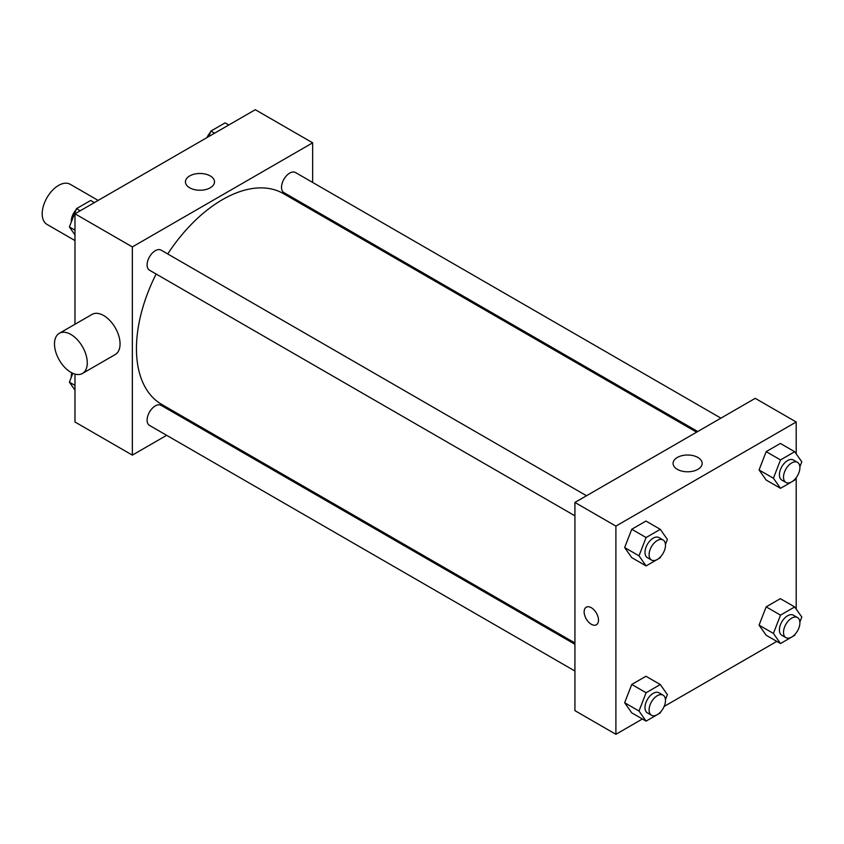 <?xml version="1.0" encoding="UTF-8"?>
<svg xmlns="http://www.w3.org/2000/svg" width="844" height="844" viewBox="0 0 844 844"><rect width="100%" height="100%" fill="white"/><g stroke="black" fill="none" stroke-linecap="round" stroke-linejoin="round"><path stroke-width="1.27" d="M98.168 200.418L70.179 184.266A23.178 13.388 120 0 0 52.317 190.47A23.178 13.388 120 0 0 42.2 213.806A23.178 13.388 120 0 0 47 224.409L74.979 240.572M166.658 435.314L132.35 455.127L74.979 422L74.979 374.082M74.979 324.254L74.979 213.796L255.289 109.699L312.66 142.826L312.66 182.441M190.955 421.293L189.837 421.937M156.14 274.036A121.705 70.263 120 0 0 136.454 348.656A121.705 70.263 120 0 0 161.658 404.371L574.922 642.97M696.627 432.181L283.352 193.582A121.705 70.263 120 0 0 167.724 253.96M312.66 209.207L312.66 210.494M132.35 455.127L132.35 246.923L312.66 142.826M720.924 418.149L295.505 172.535A11.594 6.689 120 0 0 286.58 175.636A11.594 6.689 120 0 0 281.516 187.305A11.594 6.689 120 0 0 283.922 192.611L697.745 431.527M574.922 644.257L161.098 405.342A11.594 6.689 120 0 0 152.163 408.443A11.594 6.689 120 0 0 147.109 420.112A11.594 6.689 120 0 0 149.504 425.418L574.922 671.022M574.922 515.821L149.504 270.207A11.594 6.689 -60 0 1 149.504 256.829A11.594 6.689 -60 0 1 161.098 250.13L586.517 495.744M132.35 246.923L74.979 213.796M189.689 187.79A14.538 8.387 180 0 1 185.437 181.861A14.538 8.387 180 0 1 199.965 173.474A14.538 8.387 180 0 1 214.503 181.861A14.538 8.387 180 0 1 205.535 189.615A14.538 8.387 180 0 1 189.689 187.79M59.291 333.317L92.08 314.39A23.178 13.388 60 0 1 109.942 320.593A23.178 13.388 60 0 1 120.059 343.93A23.178 13.388 60 0 1 115.259 354.533L82.48 373.459A23.178 13.388 60 0 1 59.291 360.082A23.178 13.388 60 0 1 59.291 333.317A23.178 13.388 60 0 1 77.163 339.52A23.178 13.388 60 0 1 87.28 362.857A23.178 13.388 60 0 1 82.48 373.459M333.106 222.299A23.178 13.388 -120 0 0 333.148 221.033M642.411 718.993L615.898 734.301L574.922 710.637L574.922 502.444L755.232 398.336L796.208 422L796.208 453.882M776.818 641.398L664.133 706.449M766.162 480.036L759.062 469.939L766.162 451.645L780.362 443.448L766.162 451.645L759.062 469.939L766.162 480.036L780.51 488.317L773.41 478.221L780.51 459.927L794.7 451.73L801.8 461.826L799.869 466.816M631.755 712.842L624.655 702.746L631.755 684.452L645.945 676.255L631.755 684.452L624.655 702.746L631.755 712.842L646.093 721.124L639.003 711.028L646.093 692.734L660.293 684.537L667.393 694.633L665.452 699.623M796.208 477.693L796.208 609.083M615.898 734.301L615.898 526.097L796.208 422M766.162 635.247L759.062 625.151L766.162 606.857L780.362 598.66L766.162 606.857L759.062 625.151L766.162 635.247L780.51 643.529L773.41 633.422L780.51 615.128L794.7 606.941L801.8 617.038L799.869 622.028M631.755 557.641L624.655 547.545L631.755 529.251L645.945 521.054L631.755 529.251L624.655 547.545L631.755 557.641L646.093 565.923L639.003 555.827L646.093 537.533L660.293 529.336L667.393 539.432L665.452 544.422M615.898 526.097L574.922 502.444M677.342 469.338A14.538 8.387 180 0 1 673.079 463.398A14.538 8.387 180 0 1 687.617 455.011A14.538 8.387 180 0 1 702.155 463.398A14.538 8.387 180 0 1 693.177 471.152A14.538 8.387 180 0 1 677.342 469.338M598.491 620.14A10.139 5.855 60 0 1 596.391 624.782A10.139 5.855 60 0 1 586.242 618.926A10.139 5.855 60 0 1 586.242 607.216A10.139 5.855 60 0 1 594.06 609.938A10.139 5.855 60 0 1 598.491 620.14M596.391 624.782A10.139 5.855 60 0 1 586.253 618.926A10.139 5.855 60 0 1 586.253 607.216M660.725 556.597L660.293 557.726L646.093 565.923M663.089 539.96L658.985 537.586A11.594 6.689 120 0 0 650.059 540.698A11.594 6.689 120 0 0 644.995 552.356A11.594 6.689 120 0 0 647.401 557.662L651.494 560.036A11.594 6.689 120 0 0 663.089 553.337A11.594 6.689 120 0 0 663.089 539.96A11.594 6.689 120 0 0 654.153 543.061A11.594 6.689 120 0 0 649.099 554.73A11.594 6.689 120 0 0 651.494 560.036M639.003 555.827L624.655 547.545M646.093 537.533L631.755 529.251M660.293 529.336L645.945 521.054M795.143 479.002L794.7 480.12L780.51 488.317M797.496 462.354L793.402 459.991A11.594 6.689 120 0 0 784.466 463.092A11.594 6.689 120 0 0 779.413 474.761A11.594 6.689 120 0 0 781.808 480.067L785.912 482.43A11.594 6.689 120 0 0 797.496 475.742A11.594 6.689 120 0 0 797.496 462.354A11.594 6.689 120 0 0 788.57 465.455A11.594 6.689 120 0 0 783.506 477.124A11.594 6.689 120 0 0 785.912 482.43M773.41 478.221L759.062 469.939M780.51 459.927L766.162 451.645M794.7 451.73L780.362 443.448M660.725 711.808L660.293 712.927L646.093 721.124M663.089 695.161L658.985 692.797A11.594 6.689 120 0 0 650.059 695.899A11.594 6.689 120 0 0 644.995 707.567A11.594 6.689 120 0 0 647.401 712.874L651.494 715.237A11.594 6.689 120 0 0 663.089 708.549A11.594 6.689 120 0 0 663.089 695.161A11.594 6.689 120 0 0 654.153 698.262A11.594 6.689 120 0 0 649.099 709.931A11.594 6.689 120 0 0 651.494 715.237M639.003 711.028L624.655 702.746M646.093 692.734L631.755 684.452M660.293 684.537L645.945 676.255M795.143 634.203L794.7 635.332L780.51 643.529M797.496 617.555L793.402 615.192A11.594 6.689 120 0 0 784.466 618.293A11.594 6.689 120 0 0 779.413 629.962A11.594 6.689 120 0 0 781.808 635.268L785.912 637.631A11.594 6.689 120 0 0 797.496 630.943A11.594 6.689 120 0 0 797.496 617.555A11.594 6.689 120 0 0 788.57 620.667A11.594 6.689 120 0 0 783.506 632.325A11.594 6.689 120 0 0 785.912 637.631M773.41 633.422L759.062 625.151M780.51 615.128L766.162 606.857M794.7 606.941L780.362 598.66M74.979 234.917L69.398 226.962L76.487 208.668L90.688 200.471L94.37 202.602M74.979 230.19L69.398 226.962M80.18 210.8L76.487 208.668M76.055 209.797A11.594 6.689 120 0 0 71.297 221.139A11.594 6.689 120 0 0 71.329 221.972M208.774 136.559L210.905 131.073L225.095 122.876L228.787 125.007M214.587 133.204L210.905 131.073M210.462 132.191A11.594 6.689 120 0 0 207.054 137.551M74.979 390.118L69.398 382.174L72.827 373.312M74.979 385.392L69.398 382.174M71.793 372.816A11.594 6.689 120 0 0 71.297 376.34A11.594 6.689 120 0 0 71.329 377.184"/></g></svg>
